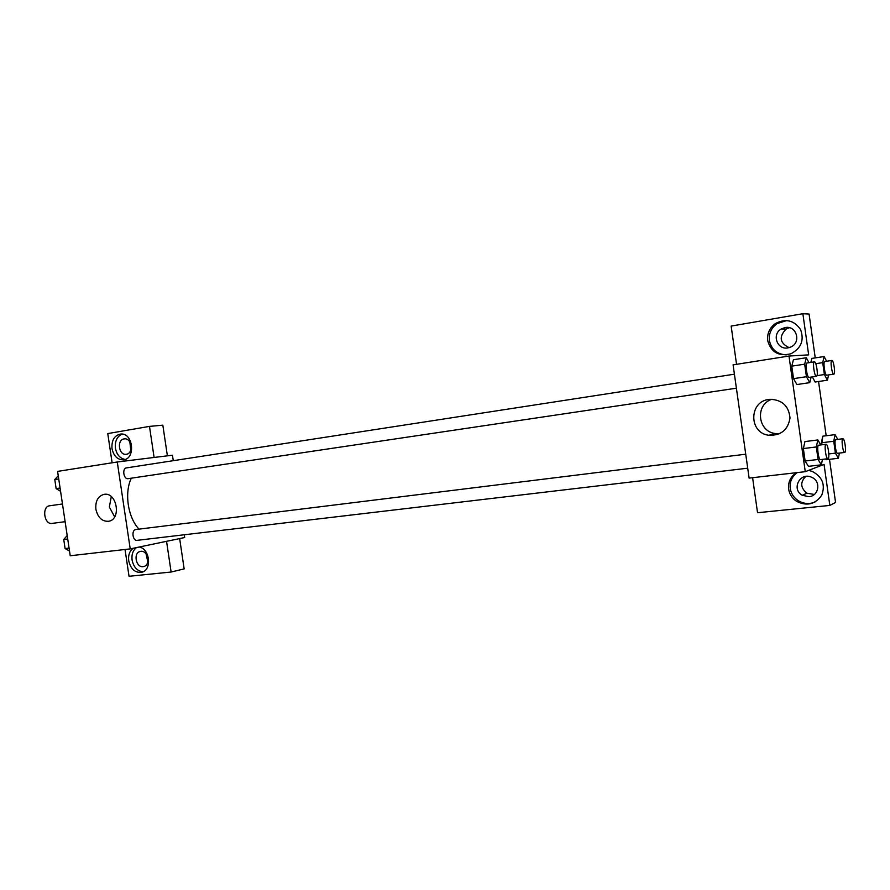 <?xml version="1.0" encoding="UTF-8"?>
<svg xmlns="http://www.w3.org/2000/svg" width="890" height="890" viewBox="0 0 890 890"><rect width="100%" height="100%" fill="white"/><g stroke="black" fill="none" stroke-linecap="round" stroke-linejoin="round"><path stroke-width="1.33" d="M62.467 503.974L49.684 505.776C41.574 506.455 44.088 524.911 52.087 523.398L52.254 523.376M184.263 534.768L184.675 537.538L130.218 548.896L70.221 555.76L57.594 471.4L117.269 461.988L172.46 455.213L173.272 460.675M111.995 448.571C111.484 440.161 114.421 435.31 120.829 434.02C133.367 432.751 135.847 459.296 123.265 459.852C117.38 459.718 113.631 455.958 111.995 448.571M112.118 462.8L107.768 433.586L149.487 426.388L154.104 457.471M122.186 434.075C117.068 436.389 114.81 441.095 115.422 448.204C116.746 454.69 119.983 458.439 125.123 459.429M124.077 438.915L124.578 438.859C131.931 438.025 133.711 453.488 126.358 454.256L126.035 454.301C118.648 455.335 116.668 439.782 124.077 438.915M130.774 450.062L129.84 442.007M149.487 426.388L162.837 425.164L167.387 455.836M95.886 509.258C95.275 501.103 97.978 496.142 104.008 494.373C116.824 491.625 121.719 519.237 108.78 521.262C102.161 521.685 97.867 517.68 95.886 509.258M130.218 548.896L117.269 461.988M111.283 496.62L109.348 507.033L114.643 516.845M139.14 547.038C149.776 548.462 152.234 569.633 142.077 572.192C135.302 573.193 130.852 569.4 128.716 560.8C128.093 555.249 129.562 551.077 133.111 548.296M125.034 549.486L129.028 576.286L171.114 572.025L166.552 541.32M136.482 547.595C132.933 550.365 131.464 554.526 132.087 560.066C133.656 567.264 137.316 571.169 143.09 571.781M140.809 551.333C147.829 550.131 150.899 564.727 143.98 566.463L143.079 566.641C135.981 567.787 133.055 553.046 140.075 551.477L140.809 551.333M147.796 561.812L146.094 553.958M171.114 572.025L184.152 568.899L179.658 538.584M745.731 454.2L135.714 529.539C131.231 530.117 132.666 541.153 137.127 540.341L747.711 468.196M126.536 467.884L126.48 467.895C121.874 468.329 123.61 479.577 128.138 478.664L736.386 388.196M131.297 478.197C124.188 492.938 127.904 517.524 138.996 529.127M772.42 435.466L772.264 434.376M752.595 477.696L757.546 512.729L829.825 505.42L824.051 464.413L805.261 471.678L749.113 478.097L733.093 364.867L788.985 356.045L808.654 354.865L802.869 313.714L809.077 314.059L815.24 357.902M789.408 327.731L786.137 329.044C778.728 336.754 779.707 342.95 789.063 347.645M805.728 476.45C800.054 482.302 800.455 487.898 806.93 493.205L814.317 494.451M829.825 505.42L835.554 502.461L829.491 459.318M826.176 435.766L818.555 381.499M787.928 347.89C777.126 350.137 771.541 334.295 781.253 328.977L785.069 327.553C796.661 325.039 801.656 342.839 790.543 347.111L787.928 347.89M786.894 320.522L777.115 323.582C771.274 327.876 768.704 333.528 769.383 340.536C771.352 349.481 776.992 354.253 786.293 354.876M767.681 340.57C766.991 333.528 769.583 327.843 775.435 323.537C785.748 318.253 794.125 320.255 800.566 329.556C804.415 340.236 801.2 348.301 790.921 353.764C778.75 356.668 771.007 352.273 767.681 340.57M808.877 496.676L802.324 495.274C791.043 489.4 799.977 471.733 811.535 477.24C821.236 480.867 819.134 496.108 808.877 496.676M797.206 472.59C791.889 476.573 789.564 481.846 790.242 488.421C791.099 493.639 793.791 497.744 798.341 500.725C803.681 503.874 809.21 504.341 814.917 502.116M808.598 470.387L812.114 471.355C822.338 476.74 825.553 484.672 821.759 495.14C815.429 504.296 807.097 506.399 796.761 501.448C792.2 498.445 789.486 494.328 788.629 489.088C787.95 482.102 790.543 476.639 796.405 472.69M736.553 364.322L731.146 326.085L802.869 313.714M811.825 358.436L810.868 362.408L811.825 358.425L824.107 356.534L826.599 361.251M828.59 374.924L827.422 380.197L815.14 382.01M811.102 377.082L809.778 382.644L796.928 384.547L793.524 378.651L791.766 366.157L793.435 359.727L806.273 357.736L808.999 362.697M822.471 459.362L821.325 464.825L808.443 466.338M808.443 466.316L805.116 461.009L803.359 448.549L804.949 441.562L817.832 439.96L820.78 444.933M839.392 453.077L838.391 458.261L835.41 453.144L833.741 441.251L821.359 442.797L821.648 444.822L822.76 436.189L835.076 434.643L837.757 439.382M838.391 458.261L826.065 459.73L825.631 458.984M805.261 471.678L788.985 356.045M769.005 399.421L769.984 399.31C782.154 399.732 788.829 405.951 789.997 417.989C788.039 429.892 780.986 435.655 768.849 435.266C748.69 433.063 748.779 401.412 769.005 399.421M771.93 399.243C754.82 404.594 757.59 431.65 775.435 433.564L779.562 433.73M821.325 464.825L818.077 459.474L816.319 446.958L817.832 439.96M826.053 444.277C823.962 444.166 825.92 459.318 827.923 458.717L828.011 458.695C829.992 458.317 828 443.687 826.053 444.277L818.644 445.2C816.508 445.089 818.466 460.197 820.502 459.585L820.591 459.574M818.077 459.474L805.116 461.009L803.359 448.549L804.961 441.574M816.319 446.958L803.359 448.549M809.778 382.644L806.44 376.715L804.671 364.177L806.273 357.736M814.372 361.863L806.985 363.009C804.86 362.964 807.008 378.005 809.032 377.382L816.442 376.281C818.533 376.314 816.375 361.218 814.372 361.863C812.292 361.818 814.439 376.904 816.43 376.281L816.442 376.281M806.44 376.715L793.524 378.651L791.766 366.157L793.435 359.738M804.671 364.177L791.766 366.157M833.741 441.251L835.076 434.643M842.919 438.737C841.028 438.625 842.897 453.01 844.699 452.443L844.777 452.432C846.568 452.098 844.677 438.18 842.919 438.737L835.832 439.627C833.908 439.515 835.777 453.856 837.612 453.288L837.69 453.277M835.41 453.144L828.812 453.933M821.359 442.797L822.76 436.2M827.422 380.197L824.374 374.545L822.705 362.642L824.107 356.534M831.85 360.45L824.785 361.529C822.861 361.474 824.897 375.78 826.721 375.202L833.797 374.145C835.688 374.189 833.652 359.849 831.85 360.45C829.958 360.383 831.994 374.723 833.797 374.145M815.14 381.999L812.303 376.904M824.374 374.545L816.964 375.658M822.705 362.642L815.763 363.699M69.509 551.01L65.104 548.563L63.746 539.496L67.195 535.535M69.075 548.095L65.104 548.563M67.718 539.006L63.746 539.496M60.576 491.291L56.137 488.621L54.768 479.532L58.251 475.794M60.086 488.032L56.137 488.621M58.718 478.931L54.768 479.532M52.087 523.398L65.126 521.685M140.653 551.355L140.075 551.477M734.406 374.189L126.48 467.895M786.137 329.044L781.253 328.977M775.435 323.537L777.115 323.582M806.93 493.205L802.324 495.274M796.761 501.448L798.341 500.725M768.849 435.266L775.435 433.564M827.923 458.717L820.502 459.585M844.699 452.443L837.612 453.288"/></g></svg>
